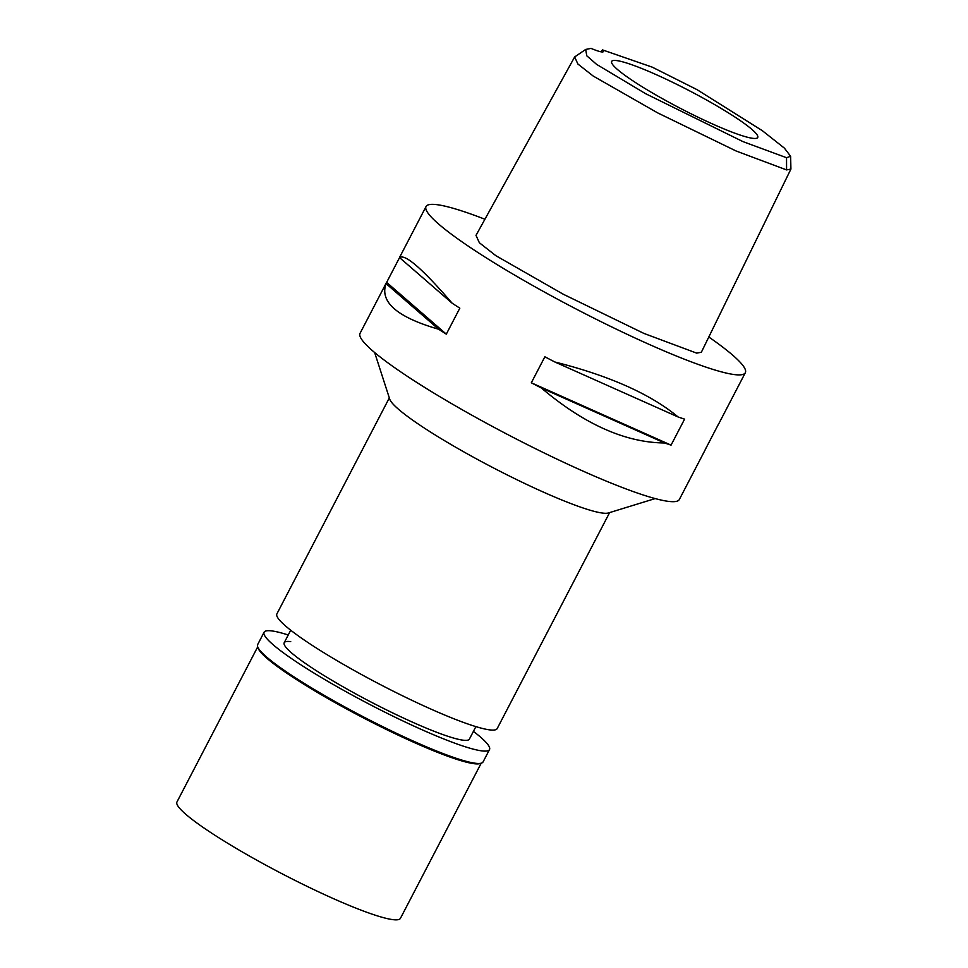 <?xml version="1.0" encoding="UTF-8"?>
<svg xmlns="http://www.w3.org/2000/svg" width="968" height="968" viewBox="0 0 968 968"><rect width="100%" height="100%" fill="white"/><g stroke="black" fill="none" stroke-linecap="round" stroke-linejoin="round"><path stroke-width="1.45" d="M786.536 157.711L743.025 141.643L645.668 93.715L596.603 64.372L586.741 55.769L585.713 49.428L591.049 48.4A28.798 3.461 27.5 0 0 603.366 51.606A28.798 3.461 27.5 0 0 602.532 49.913L652.263 67.155L697.057 89.661L762.276 130.644L784.431 148.165L790.638 156.296L786.536 157.711L786.573 169.908L736.237 151.056L657.708 112.905L593.239 76.073L577.872 64.009L574.665 56.943L585.713 49.428M616.785 60.597A82.34 9.898 27.5 0 0 611.546 61.734A82.34 9.898 27.5 0 0 669.723 102.693A82.34 9.898 27.5 0 0 752.596 138.303A82.34 9.898 27.5 0 0 757.545 137.734A82.34 9.898 27.5 0 0 701.969 97.465A82.34 9.898 27.5 0 0 616.785 60.597M602.532 49.913L600.704 51.74M790.638 156.296L790.916 169.073L786.573 169.908M574.665 56.943L476.002 235.369L479.366 242.75L495.834 255.673L563.255 294.224L643.914 333.416L696.682 353.126L701.352 352.243L790.916 169.073M708.806 337.009A179.975 21.623 -152.5 0 1 745.324 372.728A179.975 21.623 -152.5 0 1 734.119 374.543A179.975 21.623 -152.5 0 1 550.453 295.349A179.975 21.623 -152.5 0 1 426.053 206.523A179.975 21.623 -152.5 0 1 437.258 204.708A179.975 21.623 -152.5 0 1 484.92 219.24M386.292 282.91A179.975 21.623 -152.5 0 1 386.643 282.39L446.309 334.141A179.975 21.623 -152.5 0 1 438.661 329.241C397.134 317.214 379.589 302.004 386.038 283.612A179.975 21.623 -152.5 0 1 386.292 282.91L360.06 333.307A179.975 21.623 27.5 0 0 484.448 422.133A179.975 21.623 27.5 0 0 668.114 501.327A179.975 21.623 27.5 0 0 679.33 499.512L705.563 449.116A179.975 21.623 -152.5 0 1 705.212 449.636L718.74 423.645A179.975 21.623 27.5 0 0 719.091 423.125L745.324 372.728M426.053 206.523L399.82 256.919A179.975 21.623 27.5 0 0 399.578 257.621C404.902 253.555 422.447 268.765 452.201 303.25A179.975 21.623 27.5 0 0 459.836 308.151L446.309 334.141M399.602 257.512L386.643 282.39M531.323 382.784L544.863 356.793A179.975 21.623 27.5 0 0 554.87 361.996C609.501 375.79 650.581 394.109 678.108 416.978A179.975 21.623 27.5 0 0 684.594 419.132L671.066 445.123A179.975 21.623 -152.5 0 1 664.58 442.969C625.364 442.63 584.285 424.299 541.342 387.986A179.975 21.623 -152.5 0 1 531.323 382.784L671.066 445.123M655.191 498.58L608.4 512.967A124.182 14.919 -152.5 0 1 602.302 513.04A124.182 14.919 -152.5 0 1 482.149 461.942A124.182 14.919 -152.5 0 1 389.717 399.131L374.652 352.546M389.317 397.909L276.884 613.906A124.182 14.919 27.5 0 0 362.71 675.192A124.182 14.919 27.5 0 0 489.445 729.848A124.182 14.919 27.5 0 0 497.177 728.589L609.622 512.592M399.578 257.621L452.201 303.25M386.038 283.612L438.661 329.241M554.87 361.996L678.108 416.978M541.342 387.986L664.58 442.969M290.715 641.639A104.387 12.536 27.5 0 0 284.217 642.704A104.387 12.536 27.5 0 0 356.357 694.213A104.387 12.536 27.5 0 0 462.885 740.157A104.387 12.536 27.5 0 0 469.395 739.092L475.893 726.617M257.706 646.854L176.95 801.988A125.985 15.137 27.5 0 0 264.022 864.158A125.985 15.137 27.5 0 0 392.597 919.6A125.985 15.137 27.5 0 0 400.437 918.33L481.193 763.195M481.386 763.135L479.946 763.583A125.985 15.137 -152.5 0 1 473.776 763.655A125.985 15.137 -152.5 0 1 351.868 711.819A125.985 15.137 -152.5 0 1 258.105 648.088L257.633 646.66A127.062 15.27 27.5 0 0 352.207 710.935A127.062 15.27 27.5 0 0 475.155 763.22A127.062 15.27 27.5 0 0 481.386 763.135A127.062 15.27 27.5 0 0 483.068 761.925L489.505 749.571A127.062 15.27 -152.5 0 1 481.592 750.853A127.062 15.27 -152.5 0 1 351.916 694.939A127.062 15.27 -152.5 0 1 264.095 632.225A127.062 15.27 -152.5 0 1 272.008 630.942A127.062 15.27 -152.5 0 1 288.234 634.984M264.095 632.225L257.657 644.591A127.062 15.27 27.5 0 0 257.633 646.66M473.412 731.372A127.062 15.27 -152.5 0 1 489.505 749.571M290.715 630.216L284.217 642.704"/></g></svg>
